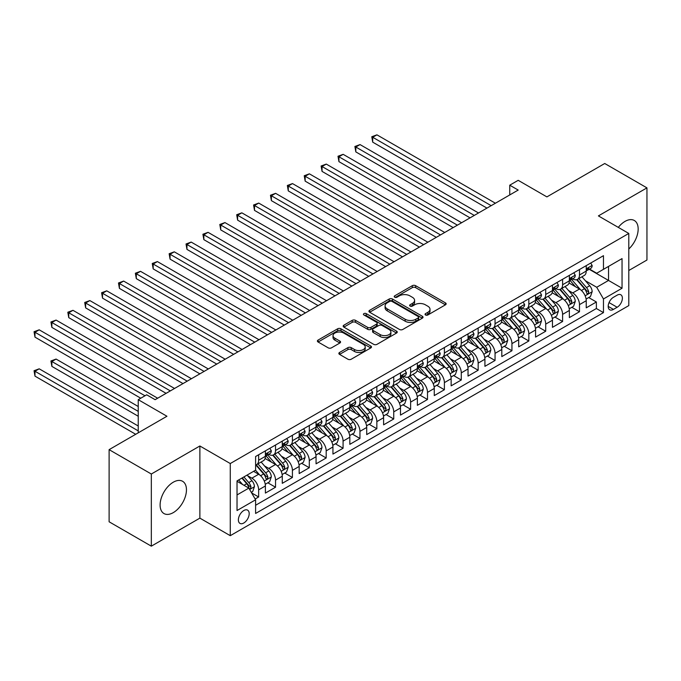 <?xml version="1.0" encoding="UTF-8"?>
<svg xmlns="http://www.w3.org/2000/svg" width="681" height="681" viewBox="0 0 681 681"><rect width="100%" height="100%" fill="white"/><g stroke="black" fill="none" stroke-linecap="round" stroke-linejoin="round"><path stroke-width="1.02" d="M425.531 314.988A1.643 0.945 0 0 0 427.847 314.988L445.459 304.816A2.341 1.353 0 0 0 446.149 303.862A2.341 1.353 0 0 0 445.459 302.9L415.623 285.68A2.341 1.353 0 0 0 412.311 285.68L394.699 295.843A1.643 0.945 0 0 0 394.222 296.516A1.643 0.945 0 0 0 394.699 297.188A1.643 0.945 0 0 0 397.023 297.188L399.296 295.869A7.5 4.333 0 0 1 409.911 295.869L412.397 297.308A7.5 4.333 0 0 1 414.593 300.364A7.5 4.333 0 0 1 412.397 303.428L410.115 304.748A1.643 0.945 0 0 0 409.63 305.411A1.643 0.945 0 0 0 410.115 306.084A1.643 0.945 0 0 0 412.439 306.084L414.712 304.765A7.5 4.333 0 0 1 425.319 304.765L427.813 306.203A7.5 4.333 0 0 1 430.009 309.268A7.5 4.333 0 0 1 427.813 312.332L425.531 313.643A1.643 0.945 0 0 0 425.046 314.316A1.643 0.945 0 0 0 425.531 314.988L425.531 313.643M173.28 512.623A18.625 10.751 120 0 0 185.453 496.211A18.625 10.751 120 0 0 182.593 481.288A18.625 10.751 120 0 0 173.28 482.208A18.625 10.751 120 0 0 161.108 498.62A18.625 10.751 120 0 0 163.968 513.551A18.625 10.751 120 0 0 173.28 512.623M628.793 248.991A18.625 10.751 120 0 0 634.309 220.491A18.625 10.751 120 0 0 624.996 221.41A18.625 10.751 120 0 0 618.297 227.394M243.781 523.008A7.644 4.409 120 0 0 248.778 516.275A7.644 4.409 120 0 0 247.603 510.154A7.644 4.409 120 0 0 243.781 510.529A7.644 4.409 120 0 0 238.793 517.262A7.644 4.409 120 0 0 239.959 523.391A7.644 4.409 120 0 0 243.781 523.008M339.547 352.477A2.341 1.353 0 0 0 338.857 353.43A2.341 1.353 0 0 0 339.547 354.384L347.914 359.219A2.341 1.353 0 0 0 351.234 359.219L370.787 347.931A2.341 1.353 0 0 0 371.477 346.969A2.341 1.353 0 0 0 370.787 346.016L340.951 328.787A2.341 1.353 0 0 0 337.64 328.787L318.078 340.083A2.341 1.353 0 0 0 317.397 341.036A2.341 1.353 0 0 0 318.078 341.998L328.191 347.829A2.341 1.353 0 0 0 331.502 347.829L339.879 343.003A2.341 1.353 0 0 0 340.56 342.041A2.341 1.353 0 0 0 339.879 341.087L334.865 338.193A6.274 3.618 0 0 1 333.026 335.631A6.274 3.618 0 0 1 336.899 332.285A6.274 3.618 0 0 1 343.726 333.069L363.373 344.407A6.274 3.618 0 0 1 365.212 346.969A6.274 3.618 0 0 1 361.339 350.315A6.274 3.618 0 0 1 354.503 349.532L351.234 347.642A2.341 1.353 0 0 0 347.914 347.642L339.547 352.477L339.547 354.384M628.793 270.502L646.95 260.023L646.95 187.871L604.737 163.5L546.894 196.894L518.19 180.32L509.746 185.189L518.19 190.067L155.123 399.679L146.687 394.801L138.243 399.679L138.243 432.827M151.327 474.019L151.327 546.162L199.874 518.13L199.874 445.987L151.327 474.019L109.113 449.647L166.947 416.253L138.243 399.679M199.874 445.987L230.272 463.54L628.793 233.447L628.793 305.599L230.272 535.683L230.272 463.54M646.95 187.871L598.403 215.903L628.793 233.447M399.466 329.459A2.341 1.353 0 0 0 402.777 329.459L422.339 318.163A2.341 1.353 0 0 0 423.029 317.21A2.341 1.353 0 0 0 422.339 316.256L392.503 299.027A2.341 1.353 0 0 0 389.191 299.027L369.63 310.323A2.341 1.353 0 0 0 368.94 311.277A2.341 1.353 0 0 0 369.63 312.23L399.466 329.459M364.565 315.337A1.643 0.945 0 0 1 366.233 315.567L366.233 313.618L396.563 331.136A2.341 1.353 0 0 1 397.253 332.09A2.341 1.353 0 0 1 396.563 333.043L377.002 344.339A2.341 1.353 0 0 1 373.69 344.339L343.854 327.11L343.854 325.203A2.341 1.353 0 0 0 343.164 326.156A2.341 1.353 0 0 0 343.854 327.11M343.854 325.203L352.222 320.368A2.341 1.353 0 0 1 355.542 320.368L367.638 327.357A2.341 1.353 0 0 0 370.958 327.357L376.508 324.147A2.341 1.353 0 0 0 377.197 323.194A2.341 1.353 0 0 0 376.508 322.232L363.909 314.962A1.643 0.945 0 0 1 363.433 314.29A1.643 0.945 0 0 1 364.446 313.413A1.643 0.945 0 0 1 366.233 313.618M151.327 546.162L109.113 521.791L109.113 449.647M255.137 499.003L258.644 496.977L251.638 492.933M247.646 475.713L251.885 478.164A9.551 5.516 60 0 1 258.644 489.86L265.394 485.962L265.394 493.078L275.533 487.23L267.846 482.795M264.534 465.966L268.774 468.409A9.551 5.516 60 0 1 275.533 480.114L282.283 476.215L282.283 483.331L292.413 477.483L284.735 473.04M281.423 456.219L285.662 458.662A9.551 5.516 60 0 1 292.413 470.358L299.172 466.459L299.172 473.576L309.302 467.728L301.615 463.293M298.304 446.464L302.551 448.915A9.551 5.516 60 0 1 309.302 460.611L316.061 456.713L316.061 463.829L326.19 457.981L318.504 453.546M315.192 436.717L319.432 439.16A9.551 5.516 60 0 1 326.19 450.865L332.941 446.966L332.941 454.082L343.079 448.234L335.392 443.799M332.081 426.97L336.32 429.413A9.551 5.516 60 0 1 343.079 441.118L349.83 437.211L349.83 444.335L359.96 438.479L352.281 434.044M348.97 417.215L353.209 419.666A9.551 5.516 60 0 1 359.96 431.362L366.719 427.464L366.719 434.58L376.848 428.732L369.162 424.297M365.85 407.468L370.098 409.919A9.551 5.516 60 0 1 376.848 421.616L383.607 417.717L383.607 424.833L393.737 418.985L386.05 414.55M382.739 397.721L386.978 400.164A9.551 5.516 60 0 1 393.737 411.869L400.488 407.97L400.488 415.087L410.617 409.23L402.939 404.795M399.628 387.966L403.867 390.417A9.551 5.516 60 0 1 410.617 402.113L417.376 398.215L417.376 405.331L427.506 399.483L419.828 395.048M416.517 378.219L420.756 380.67A9.551 5.516 60 0 1 427.506 392.367L434.265 388.468L434.265 395.584L444.395 389.736L436.708 385.301M433.397 368.472L437.636 370.915A9.551 5.516 60 0 1 444.395 382.62L451.145 378.721L451.145 385.838L461.284 379.989L453.597 375.546M450.286 358.717L454.525 361.168A9.551 5.516 60 0 1 461.284 372.865L468.034 368.966L468.034 376.082L478.164 370.234L470.486 365.799M467.175 348.97L471.414 351.422A9.551 5.516 60 0 1 478.164 363.118L484.923 359.219L484.923 366.335L495.053 360.487L487.375 356.052M484.063 339.223L488.303 341.666A9.551 5.516 60 0 1 495.053 353.371L501.812 349.472L501.812 356.589L511.942 350.741L504.255 346.297M500.944 329.476L505.183 331.919A9.551 5.516 60 0 1 511.942 343.624L518.692 339.717L518.692 346.833L528.831 340.985L521.144 336.55M517.832 319.721L522.072 322.173A9.551 5.516 60 0 1 528.831 333.869L535.581 329.97L535.581 337.086L545.711 331.238L538.033 326.803M534.721 309.974L538.96 312.426A9.551 5.516 60 0 1 545.711 324.122L552.47 320.223L552.47 327.34L562.6 321.492L554.921 317.057M551.61 300.227L555.849 302.67A9.551 5.516 60 0 1 562.6 314.375L569.359 310.468L569.359 317.593L579.488 311.736L579.488 304.62A9.551 5.516 -120 0 0 572.73 292.924L568.49 290.472M571.802 307.301L579.488 311.736M265.394 485.962A9.551 5.516 -120 0 0 258.644 474.265L253.579 471.337M282.283 476.215A9.551 5.516 -120 0 0 275.533 464.51L265.088 458.483M299.172 466.459A9.551 5.516 -120 0 0 292.413 454.763L281.968 448.736M316.061 456.713A9.551 5.516 -120 0 0 309.302 445.016L298.857 438.981M332.941 446.966A9.551 5.516 -120 0 0 326.19 435.261L315.746 429.234M349.83 437.211A9.551 5.516 -120 0 0 343.079 425.514L332.634 419.487M366.719 427.464A9.551 5.516 -120 0 0 359.96 415.768L349.515 409.732M383.607 417.717A9.551 5.516 -120 0 0 376.848 406.012L366.404 399.985M400.488 407.97A9.551 5.516 -120 0 0 393.737 396.265L383.292 390.239M417.376 398.215A9.551 5.516 -120 0 0 410.617 386.519L400.181 380.492M434.265 388.468A9.551 5.516 -120 0 0 427.506 376.772L417.061 370.736M451.145 378.721A9.551 5.516 -120 0 0 444.395 367.016L433.95 360.99M468.034 368.966A9.551 5.516 -120 0 0 461.284 357.27L450.839 351.243M484.923 359.219A9.551 5.516 -120 0 0 478.164 347.523L467.728 341.487M501.812 349.472A9.551 5.516 -120 0 0 495.053 337.767L484.608 331.741M518.692 339.717A9.551 5.516 -120 0 0 511.942 328.021L501.497 321.994M535.581 329.97A9.551 5.516 -120 0 0 528.831 318.274L518.386 312.238M552.47 320.223A9.551 5.516 -120 0 0 545.711 308.519L535.275 302.492M569.359 310.468A9.551 5.516 -120 0 0 562.6 298.772L552.155 292.745M617.148 295.162L613.428 297.308A7.406 4.273 120 0 0 608.593 303.837A7.406 4.273 120 0 0 609.725 309.77A7.406 4.273 120 0 0 613.428 309.404L617.148 307.259A7.406 4.273 120 0 0 621.983 300.73A7.406 4.273 120 0 0 620.851 294.796A7.406 4.273 120 0 0 617.148 295.162M237.031 494.934L248.846 488.107L255.605 499.803L255.605 513.457L603.468 312.613L603.468 298.968L596.709 287.271L585.379 280.725M255.605 499.803L237.031 510.529L237.031 480.888L255.605 470.171L255.605 456.517L603.468 255.681L603.468 269.327L622.042 258.601L622.042 288.242L603.468 298.968M268.689 454.321L268.774 454.372A9.551 5.516 60 0 0 273.549 454.848L280.308 450.95A9.551 5.516 -120 0 0 282.283 446.574L282.283 441.109M285.569 444.574L285.662 444.625A9.551 5.516 60 0 0 290.438 445.093L297.188 441.194A9.551 5.516 -120 0 0 299.172 436.827L299.172 431.362M302.458 434.827L302.551 434.878A9.551 5.516 60 0 0 307.327 435.346L314.077 431.448A9.551 5.516 -120 0 0 316.061 427.072L316.061 421.616M319.346 425.072L319.432 425.123A9.551 5.516 60 0 0 324.207 425.599L330.966 421.701A9.551 5.516 -120 0 0 332.941 417.325L332.941 411.869M336.235 415.325L336.32 415.376A9.551 5.516 60 0 0 341.096 415.844L347.855 411.945A9.551 5.516 -120 0 0 349.83 407.578L349.83 402.113M353.116 405.578L353.209 405.629A9.551 5.516 60 0 0 357.985 406.097L364.735 402.199A9.551 5.516 -120 0 0 366.719 397.823L366.719 392.367M370.004 395.823L370.098 395.874A9.551 5.516 60 0 0 374.873 396.351L381.624 392.452A9.551 5.516 -120 0 0 383.607 388.076L383.607 382.62M386.893 386.076L386.978 386.127A9.551 5.516 60 0 0 391.754 386.604L398.513 382.696A9.551 5.516 -120 0 0 400.488 378.33L400.488 372.865M403.782 376.329L403.867 376.38A9.551 5.516 60 0 0 408.643 376.848L415.401 372.95A9.551 5.516 -120 0 0 417.376 368.574L417.376 363.118M420.662 366.574L420.756 366.625A9.551 5.516 60 0 0 425.531 367.102L432.282 363.203A9.551 5.516 -120 0 0 434.265 358.827L434.265 353.371M437.551 356.827L437.636 356.878A9.551 5.516 60 0 0 442.42 357.355L449.171 353.456A9.551 5.516 -120 0 0 451.145 349.081L451.145 343.616M454.44 347.08L454.525 347.131A9.551 5.516 60 0 0 459.3 347.599L466.059 343.701A9.551 5.516 -120 0 0 468.034 339.334L468.034 333.869M471.329 337.325L471.414 337.376A9.551 5.516 60 0 0 476.189 337.853L482.948 333.954A9.551 5.516 -120 0 0 484.923 329.578L484.923 324.122M488.209 327.578L488.303 327.629A9.551 5.516 60 0 0 493.078 328.106L499.828 324.207A9.551 5.516 -120 0 0 501.812 319.832L501.812 314.375M505.098 317.831L505.183 317.882A9.551 5.516 60 0 0 509.967 318.35L516.717 314.452A9.551 5.516 -120 0 0 518.692 310.085L518.692 304.62M521.986 308.084L522.072 308.135A9.551 5.516 60 0 0 526.847 308.604L533.606 304.705A9.551 5.516 -120 0 0 535.581 300.33L535.581 294.873M538.875 298.329L538.96 298.38A9.551 5.516 60 0 0 543.736 298.857L550.495 294.958A9.551 5.516 -120 0 0 552.47 290.583L552.47 285.126M555.756 288.582L555.849 288.633A9.551 5.516 60 0 0 560.625 289.11L567.375 285.203A9.551 5.516 -120 0 0 569.359 280.836L569.359 275.371M255.605 505.268L596.377 308.519L596.377 301.989L586.239 307.838L586.239 300.721A9.551 5.516 -120 0 0 579.488 289.025L569.044 282.998M572.644 278.835L572.73 278.887A9.551 5.516 -120 0 0 577.514 279.355A9.551 5.516 -120 0 0 579.488 274.988L579.488 269.523M577.514 279.355L584.264 275.456A9.551 5.516 -120 0 0 586.239 271.081L586.239 265.624M258.644 454.763L258.644 460.22A9.551 5.516 60 0 1 256.66 464.595A9.551 5.516 60 0 1 255.605 464.978M256.66 464.595L263.419 460.697A9.551 5.516 -120 0 0 265.394 456.321L265.394 450.865M275.533 445.016L275.533 450.473A9.551 5.516 60 0 1 273.549 454.848M292.413 435.261L292.413 440.726A9.551 5.516 60 0 1 290.438 445.093M309.302 425.514L309.302 430.971A9.551 5.516 60 0 1 307.327 435.346M326.19 415.768L326.19 421.224A9.551 5.516 60 0 1 324.207 425.599M343.079 406.012L343.079 411.477A9.551 5.516 60 0 1 341.096 415.844M359.96 396.265L359.96 401.722A9.551 5.516 60 0 1 357.985 406.097M376.848 386.519L376.848 391.975A9.551 5.516 60 0 1 374.873 396.351M393.737 376.763L393.737 382.228A9.551 5.516 60 0 1 391.754 386.604M410.617 367.016L410.617 372.481A9.551 5.516 60 0 1 408.643 376.848M427.506 357.27L427.506 362.726A9.551 5.516 60 0 1 425.531 367.102M444.395 347.523L444.395 352.979A9.551 5.516 60 0 1 442.42 357.355M461.284 337.767L461.284 343.233A9.551 5.516 60 0 1 459.3 347.599M478.164 328.021L478.164 333.477A9.551 5.516 60 0 1 476.189 337.853M495.053 318.274L495.053 323.73A9.551 5.516 60 0 1 493.078 328.106M511.942 308.519L511.942 313.984A9.551 5.516 60 0 1 509.967 318.35M528.831 298.772L528.831 304.228A9.551 5.516 60 0 1 526.847 308.604M545.711 289.025L545.711 294.481A9.551 5.516 60 0 1 543.736 298.857M562.6 279.27L562.6 284.735A9.551 5.516 60 0 1 560.625 289.11M562.6 314.375L562.6 321.492M545.711 324.122L545.711 331.238M528.831 333.869L528.831 340.985M511.942 343.624L511.942 350.741M495.053 353.371L495.053 360.487M478.164 363.118L478.164 370.234M461.284 372.865L461.284 379.989M444.395 382.62L444.395 389.736M427.506 392.367L427.506 399.483M410.617 402.113L410.617 409.23M393.737 411.869L393.737 418.985M376.848 421.616L376.848 428.732M359.96 431.362L359.96 438.479M343.079 441.118L343.079 448.234M326.19 450.865L326.19 457.981M309.302 460.611L309.302 467.728M292.413 470.358L292.413 477.483M275.533 480.114L275.533 487.23M258.644 489.86L258.644 496.977M248.846 488.107L237.031 481.28M596.709 287.271L608.533 280.444L608.533 266.407L622.042 258.601M589.193 269.276L622.042 288.242M589.533 269.08L596.709 273.226L603.468 269.327M199.874 518.13L230.272 535.683M509.746 185.189L509.746 194.945M588.69 297.554L596.377 301.989M596.377 308.519L603.468 312.613M426.187 315.218L427.813 314.281A7.5 4.333 0 0 0 430.009 311.217L430.009 309.268M414.593 300.364L414.593 302.313A7.5 4.333 0 0 1 412.397 305.377L410.771 306.314M445.434 304.833L415.623 287.629A2.341 1.353 0 0 0 412.311 287.629L395.355 297.418M422.305 318.18L392.503 300.976A2.341 1.353 0 0 0 389.191 300.976L369.664 312.247M418.194 317.882A1.643 0.945 0 0 0 418.679 317.21A1.643 0.945 0 0 0 418.194 316.537L392.009 301.419A1.643 0.945 0 0 0 389.685 301.419L387.285 302.807A7.5 4.333 0 0 0 385.088 305.871A7.5 4.333 0 0 0 387.285 308.936L405.186 319.27A7.5 4.333 0 0 0 415.793 319.27L418.194 317.882L418.194 319.832A1.643 0.945 0 0 0 418.679 319.159L418.679 317.21M385.088 305.871L385.088 307.821A7.5 4.333 0 0 0 387.285 310.885L387.285 308.936M418.194 319.832L415.793 321.219A7.5 4.333 0 0 1 405.186 321.219L387.285 310.885M343.888 327.135L352.222 322.317L352.222 320.368M377.197 323.194L377.197 325.143A2.341 1.353 0 0 1 376.508 326.097L370.958 329.306A2.341 1.353 0 0 1 367.638 329.306L355.542 322.317A2.341 1.353 0 0 0 352.222 322.317M366.233 315.567L396.529 333.069M380.194 334.601A6.274 3.618 0 0 0 387.029 335.384A6.274 3.618 0 0 0 390.903 332.039A6.274 3.618 0 0 0 389.064 329.485L382.143 325.484A2.341 1.353 0 0 0 378.832 325.484L373.273 328.693A2.341 1.353 0 0 0 372.592 329.647A2.341 1.353 0 0 0 373.273 330.608L380.194 334.601L380.194 336.55A6.274 3.618 0 0 0 387.029 337.333A6.274 3.618 0 0 0 390.903 333.988L390.903 332.039M372.592 329.647L372.592 331.596A2.341 1.353 0 0 0 373.273 332.558L373.273 330.608M380.194 336.55L373.273 332.558M365.212 346.969L365.212 348.919A6.274 3.618 0 0 1 361.339 352.264A6.274 3.618 0 0 1 354.503 351.481L351.234 349.591A2.341 1.353 0 0 0 347.914 349.591L339.572 354.409M333.026 335.631L333.026 337.58A6.274 3.618 0 0 0 334.865 340.142L334.865 338.193M339.879 341.087L339.879 343.003L334.865 340.142M370.762 347.948L340.951 330.736A2.341 1.353 0 0 0 337.64 330.736L318.112 342.015M586.103 299.053L590.461 296.533L592.155 291.655A6.325 3.652 -120 0 0 589.686 285.714L581.974 276.784M580.425 289.638L571.606 279.431M575.411 286.667L570.286 280.742A15.161 8.759 -120 0 0 569.818 280.214M372.711 181.146L453.171 227.599L338.942 161.644L338.942 156.775L343.156 154.332L461.616 222.73M576.645 279.704L584.451 288.735A6.325 3.652 60 0 1 586.707 293.094L587.167 293.843L588.026 293.724L588.733 291.928A6.325 3.652 -120 0 0 586.477 287.569L578.765 278.631M577.105 279.55L585.49 289.263A3.226 1.864 60 0 1 586.307 290.523L588.733 291.928M590.716 263.045L592.155 265.53A6.325 3.652 60 0 1 590.844 268.323L587.635 270.178A6.325 3.652 -120 0 0 588.733 268.723L588.605 268.161M491.171 205.662L372.711 137.273L376.933 134.838L495.393 203.227M586.452 270.476L586.477 270.476A6.325 3.652 -120 0 0 587.635 270.178M587.916 268.246L588.733 268.723C588.341 267.769 587.66 268.161 586.707 269.889A6.325 3.652 60 0 1 586.239 270.791M486.949 208.105L372.711 142.15L372.711 137.273L371.783 136.736L376.933 134.838M372.711 142.15L371.783 136.736M569.214 308.799L573.581 306.28L575.266 301.402A6.325 3.652 -120 0 0 572.798 295.46L565.085 286.531M563.536 299.393L554.726 289.178M558.522 296.414L553.406 290.489A15.161 8.759 -120 0 0 552.929 289.961M355.822 190.893L436.291 237.354L322.053 171.399L322.053 166.522L326.276 164.087L444.736 232.476M559.765 289.451L567.562 298.482A6.325 3.652 60 0 1 569.827 302.841L570.286 303.598L571.138 303.471L571.853 301.674A6.325 3.652 -120 0 0 569.597 297.316L561.876 288.378M560.225 289.306L568.609 299.01A3.226 1.864 60 0 1 569.418 300.27L571.853 301.674M552.325 318.546L556.692 316.027L558.377 311.157A6.325 3.652 -120 0 0 555.917 305.216L548.196 296.278M546.656 309.14L537.837 298.933M541.633 306.169L536.517 300.244A15.161 8.759 -120 0 0 536.049 299.717M338.942 200.648L419.402 247.101L305.165 181.146L305.165 176.268L309.387 173.834L427.847 242.223M542.876 299.197L550.682 308.238A6.325 3.652 60 0 1 552.938 312.596L553.398 313.345L554.249 313.226L554.964 311.421A6.325 3.652 -120 0 0 552.708 307.063L544.987 298.133M543.336 299.053L551.721 308.757A3.226 1.864 60 0 1 552.529 310.017L554.964 311.421M535.445 328.302L539.803 325.782L541.489 320.904A6.325 3.652 -120 0 0 539.029 314.962L531.316 306.024M529.767 318.887L520.948 308.68M524.745 315.916L519.629 309.991A15.161 8.759 -120 0 0 519.16 309.463M322.053 210.395L402.514 256.848L288.276 190.893L288.276 186.024L292.498 183.581L410.958 251.979M525.987 308.944L533.793 317.984A6.325 3.652 60 0 1 536.049 322.343L536.509 323.092L537.369 322.973L538.075 321.177A6.325 3.652 -120 0 0 535.819 316.81L528.107 307.88M526.447 308.799L534.832 318.512A3.226 1.864 60 0 1 535.649 319.772L538.075 321.177M518.556 338.048L522.914 335.529L524.608 330.651A6.325 3.652 -120 0 0 522.14 324.709L514.427 315.78M512.878 328.642L504.059 318.427M507.864 325.663L502.74 319.738A15.161 8.759 -120 0 0 502.272 319.21M305.165 220.142L385.625 266.603L271.396 200.648L271.396 195.77L275.609 193.336L394.069 261.725M509.099 318.699L516.905 327.731A6.325 3.652 60 0 1 519.16 332.09L519.62 332.839L520.48 332.72L521.186 330.923A6.325 3.652 -120 0 0 518.931 326.565L511.218 317.627M509.558 318.546L517.943 328.259A3.226 1.864 60 0 1 518.76 329.519L521.186 330.923M573.828 272.792L575.266 275.277A6.325 3.652 60 0 1 573.955 278.078L570.746 279.925A6.325 3.652 -120 0 0 571.853 278.469L571.717 277.908M474.282 215.417L355.822 147.019L360.045 144.585L478.505 212.974M569.571 280.223L569.597 280.223A6.325 3.652 -120 0 0 570.746 279.925M571.036 278.001L571.853 278.469C571.453 277.516 570.772 277.908 569.827 279.644A6.325 3.652 60 0 1 569.359 280.538M470.06 217.852L355.822 151.897L355.822 147.019L354.895 146.483L360.045 144.585M355.822 151.897L354.895 146.483M556.947 282.538L558.377 285.024A6.325 3.652 60 0 1 557.067 287.825L553.857 289.68A6.325 3.652 -120 0 0 554.964 288.216L554.828 287.654M457.394 225.164L338.006 156.238L343.156 154.332M552.683 289.978L552.708 289.97A6.325 3.652 -120 0 0 553.857 289.68M554.147 287.748L554.964 288.216C554.564 287.263 553.891 287.654 552.938 289.391A6.325 3.652 60 0 1 552.47 290.293M338.942 161.644L338.006 156.238M540.059 292.285L541.489 294.771A6.325 3.652 60 0 1 540.186 297.571L536.977 299.427A6.325 3.652 -120 0 0 538.075 297.972L537.939 297.41M440.513 234.911L321.126 165.985L326.276 164.087M535.794 299.725L535.819 299.725A6.325 3.652 -120 0 0 536.977 299.427M537.258 297.495L538.075 297.972C537.675 297.018 537.003 297.41 536.049 299.138A6.325 3.652 60 0 1 535.581 300.04M322.053 171.399L321.126 165.985M523.17 302.041L524.608 304.526A6.325 3.652 60 0 1 523.297 307.327L520.088 309.174A6.325 3.652 -120 0 0 521.186 307.718L521.059 307.157M423.625 244.666L304.237 175.732L309.387 173.834M518.905 309.472L518.931 309.472A6.325 3.652 -120 0 0 520.088 309.174M520.369 307.25L521.186 307.718C520.795 306.765 520.114 307.157 519.16 308.885A6.325 3.652 60 0 1 518.692 309.787M305.165 181.146L304.237 175.732M501.667 347.795L506.034 345.276L507.72 340.406A6.325 3.652 -120 0 0 505.251 334.456L497.539 325.527M495.989 338.389L487.179 328.174M490.975 335.418L485.859 329.493A15.161 8.759 -120 0 0 485.391 328.957M288.276 229.897L368.744 276.35L254.507 210.395L254.507 205.517L258.729 203.083L377.189 271.472M492.218 328.446L500.016 337.487A6.325 3.652 60 0 1 502.28 341.845L502.74 342.594L503.591 342.475L504.306 340.67A6.325 3.652 -120 0 0 502.05 336.312L494.329 327.382M492.678 328.302L501.063 338.006A3.226 1.864 60 0 1 501.871 339.266L504.306 340.67M506.281 311.787L507.72 314.273A6.325 3.652 60 0 1 506.409 317.074L503.199 318.929A6.325 3.652 -120 0 0 504.306 317.465L504.17 316.903M406.736 254.413L287.348 185.487L292.498 183.581M502.025 319.219L502.05 319.219A6.325 3.652 -120 0 0 503.199 318.929M503.489 316.997L504.306 317.465C503.906 316.512 503.225 316.903 502.28 318.64A6.325 3.652 60 0 1 501.812 319.542M288.276 190.893L287.348 185.487M484.778 357.542L489.145 355.031L490.831 350.153A6.325 3.652 -120 0 0 488.371 344.211L480.65 335.273M479.109 348.136L470.29 337.929M474.087 345.165L468.971 339.24A15.161 8.759 -120 0 0 468.502 338.712M271.396 239.644L351.856 286.097L237.618 220.142L237.618 215.273L241.84 212.83L360.3 281.219M475.329 338.193L483.135 347.233A6.325 3.652 60 0 1 485.391 351.592L485.851 352.341L486.702 352.222L487.417 350.426A6.325 3.652 -120 0 0 485.161 346.059L477.441 337.129M475.789 338.048L484.174 347.761A3.226 1.864 60 0 1 484.983 349.021L487.417 350.426M489.401 321.534L490.831 324.02A6.325 3.652 60 0 1 489.52 326.82L486.311 328.676A6.325 3.652 -120 0 0 487.417 327.22L487.281 326.659M389.847 264.16L270.459 195.234L275.609 193.336M485.136 328.974L485.161 328.974A6.325 3.652 -120 0 0 486.311 328.676M486.6 326.744L487.417 327.22C487.017 326.267 486.345 326.65 485.391 328.387A6.325 3.652 60 0 1 484.923 329.289M271.396 200.648L270.459 195.234M467.898 367.297L472.256 364.778L473.942 359.9A6.325 3.652 -120 0 0 471.482 353.958L463.77 345.029M462.22 357.883L453.401 347.676M457.198 354.912L452.082 348.987A15.161 8.759 -120 0 0 451.614 348.459M254.507 249.391L334.967 295.843L220.729 229.889L220.729 225.019L224.951 222.576L343.411 290.974M458.441 347.948L466.247 356.98A6.325 3.652 60 0 1 468.502 361.339L468.962 362.088L469.822 361.969L470.528 360.172A6.325 3.652 -120 0 0 468.273 355.814L460.56 346.876M458.9 347.795L467.285 357.508A3.226 1.864 60 0 1 468.102 358.768L470.528 360.172M472.512 331.289L473.942 333.775A6.325 3.652 60 0 1 472.64 336.576L469.43 338.423A6.325 3.652 -120 0 0 470.528 336.967L470.392 336.405M372.967 273.915L253.579 204.981L258.729 203.083M468.247 338.721L468.273 338.721A6.325 3.652 -120 0 0 469.43 338.423M469.711 336.499L470.528 336.967C470.128 336.014 469.456 336.405 468.502 338.134A6.325 3.652 60 0 1 468.034 339.036M254.507 210.395L253.579 204.981M451.009 377.044L455.368 374.524L457.062 369.647A6.325 3.652 -120 0 0 454.593 363.705L446.881 354.775M445.331 367.638L436.512 357.423M440.318 364.667L435.193 358.734A15.161 8.759 -120 0 0 434.725 358.206M237.618 259.138L318.078 305.599L203.849 239.644L203.849 234.766L208.063 232.332L326.522 300.721M441.552 357.695L449.358 366.727A6.325 3.652 60 0 1 451.614 371.094L452.073 371.843L452.933 371.724L453.64 369.919A6.325 3.652 -120 0 0 451.384 365.561L443.672 356.631M442.012 357.551L450.396 367.255A3.226 1.864 60 0 1 451.214 368.515L453.64 369.919M455.623 341.036L457.062 343.522A6.325 3.652 60 0 1 455.751 346.323L452.542 348.17A6.325 3.652 -120 0 0 453.64 346.714L453.512 346.152M356.078 283.662L236.69 214.736L241.84 212.83M451.358 348.468L451.384 348.468A6.325 3.652 -120 0 0 452.542 348.17M452.822 346.246L453.64 346.714C453.248 345.761 452.567 346.152 451.614 347.889A6.325 3.652 60 0 1 451.145 348.783M237.618 220.142L236.69 214.736M434.12 386.791L438.487 384.271L440.173 379.402A6.325 3.652 -120 0 0 437.704 373.46L429.992 364.522M428.443 377.385L419.632 367.178M423.429 374.414L418.313 368.489A15.161 8.759 -120 0 0 417.845 367.961M220.729 268.893L301.198 315.346L186.96 249.391L186.96 244.513L191.182 242.078L309.642 310.468M424.672 367.442L432.478 376.482A6.325 3.652 60 0 1 434.733 380.841L435.193 381.59L436.044 381.471L436.759 379.666A6.325 3.652 -120 0 0 434.504 375.308L426.783 366.378M425.131 367.297L433.516 377.002A3.226 1.864 60 0 1 434.325 378.27L436.759 379.666M417.232 396.546L421.599 394.027L423.284 389.149A6.325 3.652 -120 0 0 420.824 383.207L413.103 374.278M411.562 387.131L402.743 376.925M406.54 384.161L401.424 378.236A15.161 8.759 -120 0 0 400.956 377.708M203.849 278.64L284.309 325.092L170.071 259.138L170.071 254.268L174.293 251.825L292.753 320.223M407.783 377.197L415.589 386.229A6.325 3.652 60 0 1 417.845 390.588L418.304 391.337L419.155 391.217L419.871 389.421A6.325 3.652 -120 0 0 417.615 385.063L409.894 376.125M408.242 377.044L416.627 386.757A3.226 1.864 60 0 1 417.436 388.017L419.871 389.421M400.351 406.293L404.71 403.773L406.395 398.896A6.325 3.652 -120 0 0 403.935 392.954L396.223 384.024M394.674 396.887L385.855 386.672M389.651 393.907L384.535 387.983A15.161 8.759 -120 0 0 384.067 387.455M186.96 288.386L267.42 334.848L153.182 268.893L153.182 264.015L157.405 261.581L275.865 329.97M390.894 386.944L398.7 395.976A6.325 3.652 60 0 1 400.956 400.334L401.415 401.092L402.275 400.964L402.982 399.168A6.325 3.652 -120 0 0 400.726 394.81L393.014 385.88M391.354 386.799L399.738 396.504A3.226 1.864 60 0 1 400.556 397.764L402.982 399.168M383.463 416.04L387.821 413.52L389.515 408.651A6.325 3.652 -120 0 0 387.046 402.709L379.334 393.771M377.785 406.634L368.966 396.427M372.771 403.663L367.655 397.738A15.161 8.759 -120 0 0 367.178 397.21M170.071 298.142L250.54 344.595L136.302 278.64L136.302 273.762L140.524 271.327L258.976 339.717M374.014 396.691L381.811 405.731A6.325 3.652 60 0 1 384.067 410.09L384.527 410.839L385.386 410.72L386.093 408.915A6.325 3.652 -120 0 0 383.837 404.557L376.125 395.627M374.465 396.546L382.85 406.251A3.226 1.864 60 0 1 383.667 407.519L386.093 408.915M366.574 425.795L370.941 423.276L372.626 418.398A6.325 3.652 -120 0 0 370.158 412.456L362.445 403.527M360.904 416.38L352.086 406.174M355.882 413.41L350.766 407.485A15.161 8.759 -120 0 0 350.298 406.957M153.182 307.889L233.651 354.341L119.413 288.386L119.413 283.517L123.636 281.074L242.095 349.472M357.125 406.446L364.931 415.478A6.325 3.652 60 0 1 367.187 419.836L367.646 420.586L368.498 420.466L369.213 418.67A6.325 3.652 -120 0 0 366.957 414.312L359.236 405.374M357.585 406.293L365.969 416.006A3.226 1.864 60 0 1 366.778 417.266L369.213 418.67M349.685 435.542L354.052 433.022L355.737 428.145A6.325 3.652 -120 0 0 353.277 422.203L345.556 413.273M344.016 426.136L335.197 415.921M338.993 423.156L333.877 417.232A15.161 8.759 -120 0 0 333.409 416.704M136.302 317.635L216.762 364.097L102.525 298.142L102.525 293.264L106.747 290.83L225.207 359.219M340.236 416.193L348.042 425.225A6.325 3.652 60 0 1 350.298 429.583L350.758 430.341L351.609 430.213L352.324 428.417A6.325 3.652 -120 0 0 350.068 424.059L342.347 415.121M340.696 416.04L349.081 425.753A3.226 1.864 60 0 1 349.889 427.013L352.324 428.417M332.805 445.289L337.163 442.769L338.849 437.9A6.325 3.652 -120 0 0 336.388 431.958L328.676 423.02M327.127 435.883L318.308 425.676M322.113 432.912L316.988 426.987A15.161 8.759 -120 0 0 316.52 426.459M119.413 327.391L199.874 373.843L85.636 307.889L85.636 303.011L89.858 300.576L208.318 368.966M323.347 425.94L331.153 434.98A6.325 3.652 60 0 1 333.409 439.339L333.869 440.088L334.729 439.969L335.435 438.164A6.325 3.652 -120 0 0 333.179 433.806L325.467 424.876M323.807 425.795L332.192 435.5A3.226 1.864 60 0 1 333.009 436.759L335.435 438.164M315.916 455.044L320.274 452.524L321.968 447.647A6.325 3.652 -120 0 0 319.5 441.705L311.787 432.767M310.238 445.629L301.419 435.423M305.224 442.659L300.108 436.734A15.161 8.759 -120 0 0 299.631 436.206M102.525 337.138L182.993 383.59L68.755 317.635L68.755 312.766L72.978 310.323L191.429 378.721M306.467 435.687L314.264 444.727A6.325 3.652 60 0 1 316.52 449.085L316.98 449.835L317.84 449.715L318.546 447.919A6.325 3.652 -120 0 0 316.29 443.552L308.578 434.623M306.918 435.542L315.312 445.255A3.226 1.864 60 0 1 316.12 446.515L318.546 447.919M299.027 464.791L303.394 462.271L305.079 457.394A6.325 3.652 -120 0 0 302.619 451.452L294.899 442.522M293.358 455.385L284.539 445.17M288.335 452.405L283.219 446.481A15.161 8.759 -120 0 0 282.751 445.953M85.636 346.884L166.104 393.346M289.578 445.442L297.384 454.474A6.325 3.652 60 0 1 299.64 458.832L300.1 459.581L300.951 459.462L301.666 457.666A6.325 3.652 -120 0 0 299.41 453.308L291.689 444.37M290.038 445.289L298.423 455.002A3.226 1.864 60 0 1 299.231 456.261L301.666 457.666M282.138 474.538L286.505 472.018L288.191 467.14A6.325 3.652 -120 0 0 285.731 461.199L278.01 452.269M276.469 465.132L267.65 454.917M271.447 462.161L266.331 456.227A15.161 8.759 -120 0 0 265.862 455.7M68.755 356.64L140.771 398.215L34.978 337.138L34.978 332.26L39.2 329.825L157.66 398.215M272.689 455.189L280.495 464.221A6.325 3.652 60 0 1 282.751 468.588L283.211 469.337L284.062 469.218L284.777 467.413A6.325 3.652 -120 0 0 282.521 463.054L274.801 454.125M273.149 455.044L281.534 464.748A3.226 1.864 60 0 1 282.343 466.008L284.777 467.413M265.258 484.285L269.616 481.765L271.31 476.896A6.325 3.652 -120 0 0 268.842 470.954L261.129 462.016M259.58 474.878L255.537 470.205M254.566 471.907L253.902 471.15M138.243 406.506L56.089 359.074L51.867 361.509L51.867 366.387L138.243 416.253M255.801 464.936L263.607 473.976A6.325 3.652 60 0 1 265.862 478.334L266.322 479.083L267.182 478.964L267.888 477.16A6.325 3.652 -120 0 0 265.633 472.801L257.92 463.872M256.26 464.791L264.645 474.504A3.226 1.864 60 0 1 265.462 475.764L267.888 477.16M51.867 366.387L50.939 360.973L138.243 411.375M50.939 360.973L56.089 359.074M251.298 492.346L252.728 491.52L254.422 486.643A6.325 3.652 -120 0 0 251.953 480.701L247.101 475.074M242.564 484.48L238.656 479.952M237.678 481.654L237.031 480.905M138.243 426L39.2 368.821L34.978 371.256L34.978 376.133L135.706 434.291M241.866 478.096L246.718 483.723A6.325 3.652 60 0 1 248.974 488.081L249.433 488.83L250.293 488.711L251 486.915A6.325 3.652 -120 0 0 248.744 482.557L243.892 476.93M242.257 477.875L247.765 484.251A3.226 1.864 60 0 1 248.574 485.51L251 486.915M34.978 376.133L34.05 370.719L138.243 430.877M34.05 370.719L39.2 368.821M438.734 350.783L440.173 353.269A6.325 3.652 60 0 1 438.862 356.069L435.653 357.925A6.325 3.652 -120 0 0 436.759 356.469L436.623 355.908M339.189 293.409L219.801 224.483L224.951 222.576M434.478 358.223L434.504 358.223A6.325 3.652 -120 0 0 435.653 357.925M435.942 355.993L436.759 356.469C436.359 355.516 435.687 355.899 434.733 357.636A6.325 3.652 60 0 1 434.265 358.538M220.729 229.889L219.801 224.483M421.854 360.538L423.284 363.024A6.325 3.652 60 0 1 421.973 365.825L418.764 367.672A6.325 3.652 -120 0 0 419.871 366.216L419.734 365.654M322.3 303.156L202.912 234.23L208.063 232.332M417.589 367.97L417.615 367.97A6.325 3.652 -120 0 0 418.764 367.672M419.053 365.74L419.871 366.216C419.47 365.263 418.798 365.654 417.845 367.382A6.325 3.652 60 0 1 417.376 368.285M203.849 239.644L202.912 234.23M404.965 370.285L406.395 372.771A6.325 3.652 60 0 1 405.093 375.571L401.884 377.419A6.325 3.652 -120 0 0 402.982 375.963L402.846 375.401M305.42 312.911L186.032 243.977L191.182 242.078M400.7 377.717L400.726 377.717A6.325 3.652 -120 0 0 401.884 377.419M402.165 375.495L402.982 375.963C402.582 375.01 401.909 375.401 400.956 377.138A6.325 3.652 60 0 1 400.488 378.032M186.96 249.391L186.032 243.977M388.076 380.032L389.515 382.518A6.325 3.652 60 0 1 388.204 385.318L384.995 387.174A6.325 3.652 -120 0 0 386.093 385.71L385.965 385.157M288.531 322.658L169.143 253.732L174.293 251.825M383.812 387.472L383.837 387.472A6.325 3.652 -120 0 0 384.995 387.174M385.276 385.242L386.093 385.71C385.701 384.756 385.02 385.148 384.067 386.885A6.325 3.652 60 0 1 383.607 387.787M170.071 259.138L169.143 253.732M371.188 389.779L372.626 392.265A6.325 3.652 60 0 1 371.315 395.065L368.106 396.921A6.325 3.652 -120 0 0 369.213 395.465L369.076 394.903M271.642 332.405L152.255 263.479L157.405 261.581M366.931 397.219L366.957 397.219A6.325 3.652 -120 0 0 368.106 396.921M368.395 394.989L369.213 395.465C368.813 394.512 368.14 394.903 367.187 396.631A6.325 3.652 60 0 1 366.719 397.534M153.182 268.893L152.255 263.479M354.307 399.534L355.737 402.02A6.325 3.652 60 0 1 354.426 404.82L351.217 406.668A6.325 3.652 -120 0 0 352.324 405.212L352.188 404.65M254.762 342.16L135.366 273.226L140.524 271.327M350.043 406.966L350.068 406.966A6.325 3.652 -120 0 0 351.217 406.668M351.507 404.744L352.324 405.212C351.924 404.259 351.251 404.65 350.298 406.387A6.325 3.652 60 0 1 349.83 407.281M136.302 278.64L135.366 273.226M337.418 409.281L338.849 411.767A6.325 3.652 60 0 1 337.546 414.567L334.337 416.423A6.325 3.652 -120 0 0 335.435 414.959L335.299 414.397M237.873 351.907L118.485 282.981L123.636 281.074M333.154 416.712L333.179 416.712A6.325 3.652 -120 0 0 334.337 416.423M334.618 414.491L335.435 414.959C335.035 414.005 334.362 414.397 333.409 416.134A6.325 3.652 60 0 1 332.941 417.036M119.413 288.386L118.485 282.981M320.53 419.028L321.968 421.513A6.325 3.652 60 0 1 320.657 424.314L317.448 426.17A6.325 3.652 -120 0 0 318.546 424.714L318.419 424.152M220.984 361.654L101.597 292.728L106.747 290.83M316.265 426.468L316.29 426.468A6.325 3.652 -120 0 0 317.448 426.17M317.729 424.237L318.546 424.714C318.155 423.761 317.474 424.152 316.52 425.88A6.325 3.652 60 0 1 316.061 426.783M102.525 298.142L101.597 292.728M303.641 428.783L305.079 431.269A6.325 3.652 60 0 1 303.769 434.069L300.559 435.917A6.325 3.652 -120 0 0 301.666 434.461L301.53 433.899M204.096 371.409L84.708 302.475L89.858 300.576M299.385 436.215L299.41 436.215A6.325 3.652 -120 0 0 300.559 435.917M300.849 433.993L301.666 434.461C301.266 433.508 300.593 433.899 299.64 435.627A6.325 3.652 60 0 1 299.172 436.53M85.636 307.889L84.708 302.475M286.761 438.53L288.191 441.016A6.325 3.652 60 0 1 286.88 443.816L283.671 445.672A6.325 3.652 -120 0 0 284.777 444.208L284.641 443.646M187.215 381.156L67.819 312.23L72.978 310.323M282.496 445.961L282.521 445.961A6.325 3.652 -120 0 0 283.671 445.672M283.96 443.74L284.777 444.208C284.377 443.254 283.705 443.646 282.751 445.383A6.325 3.652 60 0 1 282.283 446.285M68.755 317.635L67.819 312.23M269.872 448.277L271.31 450.762A6.325 3.652 60 0 1 269.999 453.563L266.79 455.419A6.325 3.652 -120 0 0 267.888 453.963L267.761 453.401M170.327 390.903L51.867 322.513L56.089 320.079L174.549 388.468M265.607 455.717L265.633 455.717A6.325 3.652 -120 0 0 266.79 455.419M267.071 453.486L267.888 453.963C267.488 453.01 266.816 453.393 265.862 455.129A6.325 3.652 60 0 1 265.394 456.032M166.104 393.337L51.867 327.391L51.867 322.513L50.939 321.977L56.089 320.079M51.867 327.391L50.939 321.977M144.993 395.78L34.05 331.724L39.2 329.825M34.978 337.138L34.05 331.724M251.885 478.164L258.644 474.265M268.774 468.409L275.533 464.51M285.662 458.662L292.413 454.763M302.551 448.915L309.302 445.016M319.432 439.16L326.19 435.261M336.32 429.413L343.079 425.514M353.209 419.666L359.96 415.768M370.098 409.919L376.848 406.012M386.978 400.164L393.737 396.265M403.867 390.417L410.617 386.519M420.756 380.67L427.506 376.772M437.636 370.915L444.395 367.016M454.525 361.168L461.284 357.27M471.414 351.422L478.164 347.523M488.303 341.666L495.053 337.767M505.183 331.919L511.942 328.021M522.072 322.173L528.831 318.274M538.96 312.426L545.711 308.519M555.849 302.67L562.6 298.772M572.73 292.924L579.488 289.025M579.488 274.988L586.239 271.081M258.644 460.22L265.394 456.321M275.533 450.473L282.283 446.574M292.413 440.726L299.172 436.827M309.302 430.971L316.061 427.072M326.19 421.224L332.941 417.325M343.079 411.477L349.83 407.578M359.96 401.722L366.719 397.823M376.848 391.975L383.607 388.076M393.737 382.228L400.488 378.33M410.617 372.481L417.376 368.574M427.506 362.726L434.265 358.827M444.395 352.979L451.145 349.081M461.284 343.233L468.034 339.334M478.164 333.477L484.923 329.578M495.053 323.73L501.812 319.832M511.942 313.984L518.692 310.085M528.831 304.228L535.581 300.33M545.711 294.481L552.47 290.583M562.6 284.735L569.359 280.836M579.488 304.62L586.239 300.721M609.044 302.577L617.148 307.259M608.193 306.373L613.428 309.404M427.813 314.281L427.813 312.332M410.115 306.084L410.115 304.748M412.397 305.377L412.397 303.428M394.699 297.188L394.699 295.843M412.311 287.629L412.311 285.68M415.623 287.629L415.623 285.68M445.459 304.816L445.459 302.9M369.63 312.23L369.63 310.323M389.191 300.976L389.191 299.027M392.503 300.976L392.503 299.027M422.339 318.163L422.339 316.256M405.186 321.219L405.186 319.27M415.793 321.219L415.793 319.27M355.542 322.317L355.542 320.368M367.638 329.306L367.638 327.357M370.958 329.306L370.958 327.357M376.508 326.097L376.508 324.147M396.563 333.043L396.563 331.136M347.914 349.591L347.914 347.642M351.234 349.591L351.234 347.642M354.503 351.481L354.503 349.532M318.078 341.998L318.078 340.083M337.64 330.736L337.64 328.787M340.951 330.736L340.951 328.787M370.787 347.931L370.787 346.016M585.132 295.801L592.112 291.774M586.477 287.569L589.686 285.714M581.438 290.481L584.451 288.735M592.112 265.454L586.239 268.842M568.252 305.556L575.224 301.53M569.597 297.316L572.798 295.46M564.549 300.227L567.562 298.482M551.363 315.303L558.335 311.277M552.708 307.063L555.917 305.216M547.66 309.974L550.682 308.238M534.474 325.05L541.455 321.023M535.819 316.81L539.029 314.962M530.771 319.729L533.793 317.984M517.586 334.805L524.566 330.779M518.931 326.565L522.14 324.709M513.891 329.476L516.905 327.731M575.224 275.201L569.359 278.589M558.335 284.956L552.47 288.344M541.455 294.703L535.581 298.091M524.566 304.45L518.692 307.838M500.705 344.552L507.677 340.526M502.05 336.312L505.251 334.456M497.002 339.223L500.016 337.487M507.677 314.205L501.812 317.593M483.816 354.299L490.788 350.272M485.161 346.059L488.371 344.211M480.114 348.978L483.135 347.233M490.788 323.952L484.923 327.34M466.928 364.054L473.908 360.019M468.273 355.814L471.482 353.958M463.225 358.725L466.247 356.98M473.908 333.699L468.034 337.086M450.039 373.801L457.019 369.774M451.384 365.561L454.593 363.705M446.344 368.472L449.358 366.727M457.019 343.445L451.145 346.833M433.159 383.548L440.13 379.521M434.504 375.308L437.704 373.46M429.456 378.219L432.478 376.482M416.27 393.295L423.241 389.268M417.615 385.063L420.824 383.207M412.567 387.974L415.589 386.229M399.381 403.05L406.361 399.023M400.726 394.81L403.935 392.954M395.678 397.721L398.7 395.976M382.492 412.797L389.472 408.77M383.837 404.557L387.046 402.709M378.798 407.468L381.811 405.731M365.612 422.543L372.584 418.517M366.957 414.312L370.158 412.456M361.909 417.223L364.931 415.478M348.723 432.299L355.695 428.272M350.068 424.059L353.277 422.203M345.02 426.97L348.042 425.225M331.834 442.046L338.815 438.019M333.179 433.806L336.388 431.958M328.131 436.717L331.153 434.98M314.945 451.792L321.926 447.766M316.29 443.552L319.5 441.705M311.251 446.472L314.264 444.727M298.065 461.548L305.037 457.521M299.41 453.308L302.619 451.452M294.362 456.219L297.384 454.474M281.176 471.295L288.148 467.268M282.521 463.054L285.731 461.199M277.473 465.966L280.495 464.221M264.288 481.041L271.268 477.015M265.633 472.801L268.842 470.954M260.585 475.713L263.607 473.976M249.646 489.494L254.379 486.762M248.744 482.557L251.953 480.701M243.985 485.298L246.718 483.723M440.13 353.201L434.265 356.589M423.241 362.947L417.376 366.335M406.361 372.694L400.488 376.082M389.472 382.45L383.607 385.838M372.584 392.196L366.719 395.584M355.695 401.943L349.83 405.331M338.815 411.699L332.941 415.087M321.926 421.445L316.061 424.833M305.037 431.192L299.172 434.58M288.148 440.939L282.283 444.327M271.268 450.694L265.394 454.082"/></g></svg>
